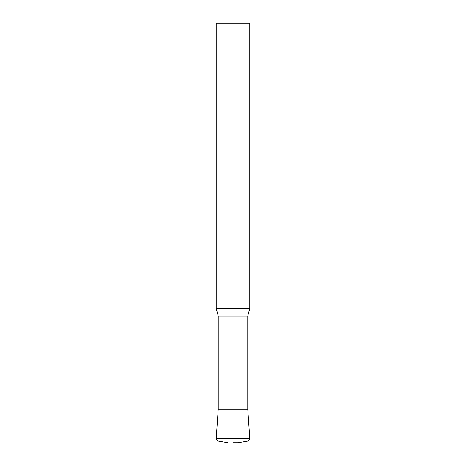 <?xml version="1.0" encoding="UTF-8"?>
<svg xmlns="http://www.w3.org/2000/svg" width="466" height="466" viewBox="0 0 466 466"><rect width="100%" height="100%" fill="white"/><g stroke="black" fill="none" stroke-linecap="round" stroke-linejoin="round"><path stroke-width="0.7" d="M216.224 308.492L249.776 308.492L249.776 23.3L216.224 23.3L216.224 308.492L218.239 316.006L247.761 316.006L249.776 308.492M218.239 316.006L218.239 409.148L216.23 438.296L249.77 438.296L247.761 409.148L218.239 409.148L247.761 409.148L247.761 316.006M249.77 438.296C249.782 439.607 249.182 440.51 247.976 441.017L238.033 442.7L233 442.7M247.976 441.017L218.024 441.017L227.967 442.7M216.23 438.296C216.218 439.607 216.818 440.51 218.024 441.017"/></g></svg>
